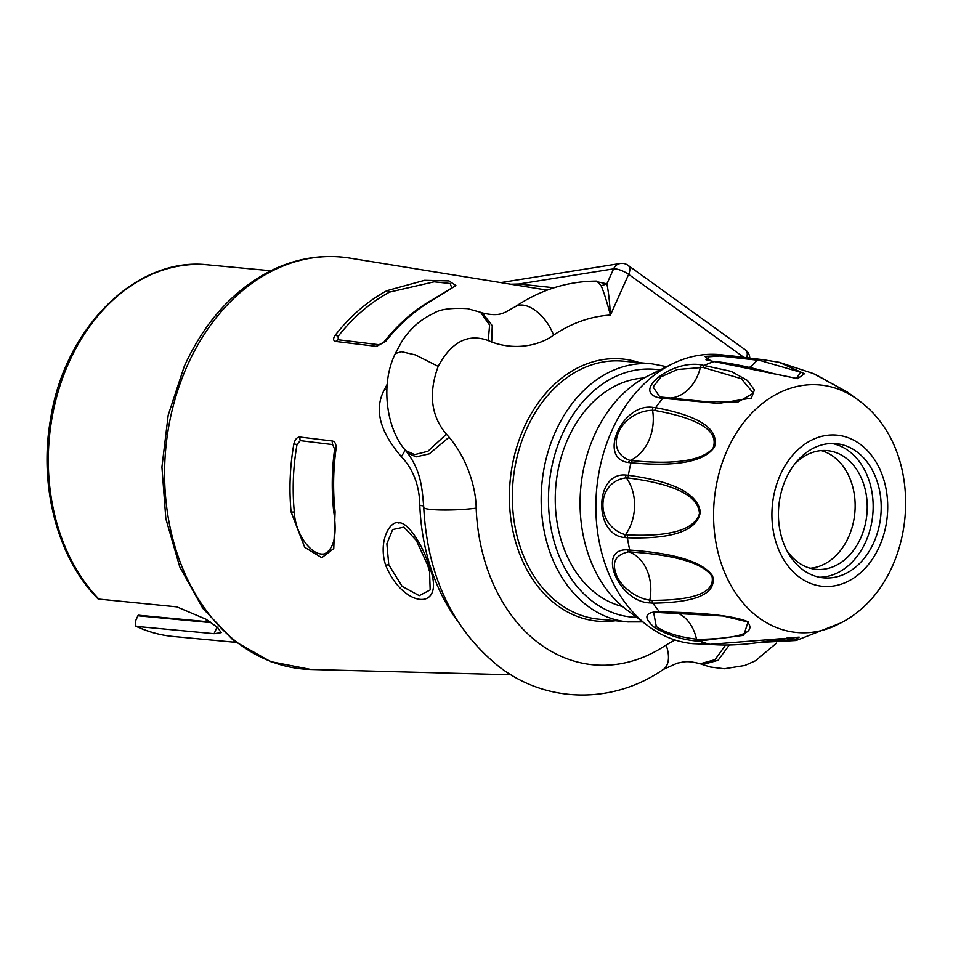 <?xml version="1.0" encoding="UTF-8"?>
<svg xmlns="http://www.w3.org/2000/svg" width="953" height="953" viewBox="0 0 953 953"><rect width="100%" height="100%" fill="white"/><g stroke="black" fill="none" stroke-linecap="round" stroke-linejoin="round"><path stroke-width="1.43" d="M644.121 377.996A115.551 87.831 95.4 0 0 558.565 467.601A115.551 87.831 95.4 0 0 597.853 594.922A115.551 87.831 95.4 0 0 622.631 606.561M674.927 639.951L666.087 644.99A175.507 133.408 -84.6 0 1 476.166 508.14C476.119 491.319 469.317 461.407 449.113 437.189L429.35 453.819L416.068 456.892L407.586 453.032L405.68 450.638C386.882 429.743 379.806 384.809 395.352 353.503L401.57 351.728L415.365 354.897L438.177 366.381C451.412 341.782 468.114 333.181 488.27 340.566L489.592 325.056L480.598 312.31L467.542 308.653C451.055 307.724 439.774 309.284 433.698 313.311C420.571 319.374 409.897 328.845 401.689 341.722L395.352 353.503M488.27 340.566L491.688 342.02C518.098 351.609 542.15 343.771 553.55 335.134A175.507 133.408 -84.6 0 1 610.432 315.074C609.694 302.137 608.502 291.725 606.894 283.827L613.601 268.853L518.813 284.006L510.796 284.232M449.113 437.189L446.373 434.199C431.054 416.008 428.314 393.41 438.177 366.381M446.373 434.199L427.897 451.281L414.698 454.617L405.692 450.638M405.239 450.09L401.404 456.713C379.532 431.316 373.91 408.897 384.524 389.443L387.275 384.083M423.68 506.079A16.856 1.906 -2.3 0 0 420.309 505.495A16.856 1.906 -2.3 0 0 419.82 505.459C419.487 485.649 413.352 469.4 401.404 456.713M725.567 645.05L715.036 659.667L700.3 663.764C686.089 660.203 684.278 662.037 677.249 663.133L663.264 669.471A31.842 17.571 56 0 1 663.264 669.471C613.005 704.505 546.26 703.528 498.705 666.409C452.377 628.825 427.397 575.838 423.74 507.461C422.072 485.184 420.202 470.472 407.586 453.032M729.307 645.002L718.085 660.286L702.599 664.586L710.33 667.005L724.28 668.768L744.877 665.468L755.515 660.751L776.612 643.025M389.479 292.142A5.182 3.002 -118.2 0 0 386.966 290.653L424.609 280.313L449.018 280.921L455.891 285.555L433.115 299.838A5.182 2.978 -119.6 0 0 432.972 299.826A5.182 2.978 -119.6 0 0 431.828 300.04L451.793 287.985L450.185 283.506L434.115 281.826L389.491 292.142A197.652 150.24 95.4 0 0 338.065 336.421L338.339 339.768A5.182 3.8 96.9 0 0 335.861 341.448L376.542 346.368L385.715 341.353A5.182 2.192 38.3 0 0 385.56 341.341L379.02 344.7A5.182 3.8 96.9 0 0 376.542 346.368M335.861 341.448C333.109 340.829 332.883 338.756 335.194 335.242A199.058 151.313 -84.6 0 1 386.966 290.653M429.16 565.903C447.374 612.303 403.441 609.205 385.62 565.117C377.614 539.91 391.206 519.647 398.628 522.994C405.573 520.862 420.654 539.684 429.16 565.903L427.73 565.284L416.39 540.53L403.905 527.128L392.648 529.57L386.87 543.77L388.764 564.76L402.13 586.369L419.26 595.673L430.172 589.943L429.565 571.597L427.766 565.367M332.657 444.598L300.302 440.643L297.026 444.467A197.354 151.324 97.5 0 0 294.298 511.964C295.192 534.621 311.941 556.516 324.485 553.86C334.122 548.928 337.207 534.8 333.717 511.475A195.079 146.881 -86.7 0 1 334.622 449.185L332.657 444.598A5.182 3.8 -83.1 0 1 332.394 441.013L300.052 437.058C297.145 436.974 295.073 439.273 293.846 443.967M332.394 441.013C335.146 441.608 336.349 444.324 336.028 449.137M297.026 444.467L293.858 443.967A198.796 152.432 97.5 0 0 291.094 511.952L304.698 547.284L321.792 557.719L333.776 548.511L335.087 511.809A196.223 147.751 -86.7 0 1 336.016 449.137L334.622 449.173M338.339 339.768L379.02 344.7M338.065 336.421A5.182 2.168 -141.9 0 0 335.194 335.242M300.302 440.643A5.182 3.8 -83.1 0 1 300.052 437.058M294.298 511.964A5.182 0.953 174.6 0 1 291.094 511.952M333.717 511.475A5.182 0.739 -6.1 0 0 335.087 511.809M210.256 622.011L138.84 615.293A1.036 0.786 95.4 0 0 137.875 615.781L135.326 621.487L135.934 626.24L136.613 626.419L214.08 633.697L221.167 632.661L217.629 627.515L206.098 619.295L176.841 606.87L98.159 599.032C57.692 558.387 38.728 486.566 50.438 419.785C64.22 327.999 136.398 256.178 208.088 264.863A186.621 141.854 95.4 0 0 68.759 362.843A186.621 141.854 95.4 0 0 99.374 599.592M207.921 620.451A174.173 132.396 -84.6 0 1 204.192 621.404M517.836 285.376L518.813 284.006L554.05 287.758M553.55 335.134A31.842 17.571 -124 0 0 522.732 305.091A31.842 17.571 -124 0 0 515.156 306.783C540.542 289.748 567.785 281.183 596.888 281.099L601.105 285.829C603.309 290.391 606.418 300.147 610.432 315.074L628.658 274.345A10.364 2.74 -155.9 0 0 613.601 268.853A10.364 9.268 80.9 0 1 620.308 263.481L500.73 282.6M601.105 285.829L606.894 283.827L593.898 281.111M491.688 342.02L492.248 325.676L482.325 312.953C501.349 317.361 504.375 312.298 515.156 306.783M758.791 359.21L720.123 354.647A145.154 110.334 95.4 0 0 672.068 363.998L648.111 375.887A129.596 98.504 95.4 0 0 580.818 487.34A129.596 98.504 95.4 0 0 626.169 609.384L647.48 625.513A145.154 110.334 95.4 0 0 649.386 626.919A145.154 110.334 -84.6 0 0 692.962 643.668L710.307 644.383M672.068 363.998A145.154 110.334 95.4 0 0 596.697 488.829A145.154 110.334 95.4 0 0 647.48 625.513M654.342 627.396C643.573 617.878 644.49 612.648 657.117 611.695L659.655 611.933C704.565 612.576 734.036 615.864 748.081 621.797L743.733 635.317L698.025 641.178C682.193 639.808 667.636 635.222 654.342 627.396A3.109 1.846 -54.2 0 0 656.295 626.574L653.687 612.672M627.229 549.833C595.994 548.642 619.319 602.641 650.315 602.927L652.853 603.166C696.988 602.57 716.894 593.481 712.57 575.898C702.742 561.865 675.141 553.264 629.754 550.072L627.229 549.833A3.109 2.359 -84.6 0 0 628.777 551.799C615.96 554.586 611.695 561.841 616.019 573.563C618.402 583.236 633.185 597.865 649.803 600.14L652.328 600.366C695.261 600.307 715.155 592.278 711.998 576.291C702.873 563.175 675.987 555.099 631.315 552.037A3.109 2.359 -84.6 0 1 629.754 550.072A145.154 110.334 95.4 0 1 627.396 537.79C672.794 539.231 697.12 530.666 700.36 512.083C697.679 493.63 673.664 481.36 628.313 475.297L625.776 475.059C594.315 471.997 593.409 535.491 624.87 537.552L627.396 537.79A3.109 2.359 95.4 0 1 628.039 534.955C670.578 536.813 694.392 529.701 699.478 513.619C698.501 495.894 674.962 484.041 628.861 478.072A3.109 2.359 -84.6 0 1 628.313 475.297A145.154 110.334 95.4 0 1 631.029 462.789C676.761 466.994 704.601 461.705 714.524 446.933C719.229 429.029 699.621 415.925 655.688 407.658L653.162 407.419C622.345 402.464 597.245 458.584 628.492 462.55L631.029 462.789A3.109 2.359 95.4 0 1 632.637 460.692C675.379 464.802 702.182 460.644 713.035 448.208C719.181 431.244 699.859 418.665 655.092 410.493A3.109 2.359 -84.6 0 1 655.688 407.658A145.154 110.334 95.4 0 1 662.752 398.283L718.336 403.453L751.369 398.104L754.407 389.956L747.402 380.438L731.237 371.396L702.039 365.035C672.544 358.852 629.873 392.386 660.226 398.044L662.752 398.283A3.109 2.359 95.4 0 1 664.61 397.413L703.052 401.404L737.765 402.154L753.43 393.184L741.255 378.698L702.98 367.417A3.109 2.359 -84.6 0 1 704.565 365.273A145.154 110.334 95.4 0 1 714.083 361.544L797.637 378.651L804.451 373.731L779.232 362.319L761.84 359.507A3.109 2.359 -84.6 0 0 761.578 359.46L759.053 359.221A3.109 2.359 -84.6 0 1 759.315 359.269M759.696 360.377L757.159 360.139A3.109 2.359 -84.6 0 1 759.041 359.221L727.747 355.362L704.72 356.362L711.557 361.306L714.083 361.544A3.109 2.359 95.4 0 1 714.845 361.461C731.773 363.284 751.381 367.358 773.693 373.671L796.374 378.365L800.758 372.289L759.696 360.377A3.109 2.359 -84.6 0 1 761.578 359.46L779.232 362.319L813.254 373.54M847.801 392.362L813.54 373.659M758.397 642.501L796.124 640.499L784.426 638.427L709.973 644.323L700.586 644.383L710.402 644.383M723.065 615.972L747.39 621.868C756.587 632.578 740.457 638.427 699.025 639.403L696.5 639.165C678.977 637.057 665.575 632.863 656.295 626.574M652.328 600.366A3.109 2.359 95.4 0 0 652.853 603.166A145.154 110.334 95.4 0 0 659.655 611.933A3.109 2.359 95.4 0 0 660.989 612.672L723.637 616.031M856.342 451.424A67.389 51.224 -84.6 0 1 878.38 529.403A67.389 51.224 -84.6 0 1 823.499 577.84A67.389 51.224 -84.6 0 1 803.272 570.061A67.389 51.224 95.4 0 1 781.246 492.082A67.389 51.224 95.4 0 1 836.115 443.645A67.389 51.224 95.4 0 1 856.342 451.424M832.076 443.479A67.389 51.224 -84.6 0 1 848.301 450.662A67.389 51.224 -84.6 0 1 870.959 526.08A67.389 51.224 -84.6 0 1 819.497 577.244M794.695 464.075A59.61 45.315 -84.6 0 1 827.347 450.638A59.61 45.315 -84.6 0 1 845.24 457.511A59.61 45.315 -84.6 0 1 864.728 526.497A59.61 45.315 -84.6 0 1 816.185 569.334A59.61 45.315 -84.6 0 1 798.292 562.461A59.61 45.315 -84.6 0 1 786.606 550.048M821.26 450.602A59.61 45.315 -84.6 0 1 833.16 456.38A59.61 45.315 -84.6 0 1 853.554 521.494A59.61 45.315 -84.6 0 1 810.193 568.238M761.542 642.06L794.242 640.202L799.198 637.104L786.285 638.153M628.861 478.072L626.335 477.834C595.613 481.408 594.91 526.08 625.502 534.716L628.039 534.955M655.092 410.493L652.567 410.255C619.926 411.219 602.26 450.805 630.112 460.454L632.637 460.692M662.383 397.222A3.109 2.359 95.4 0 0 662.085 397.175L664.61 397.413A3.109 2.359 95.4 0 1 664.92 397.461L702.837 401.38M702.98 367.417L677.345 369.514L660.894 376.911L653.127 386.978L659.679 396.758L661.823 397.163M749.368 367.477A41.467 31.52 -84.6 0 0 757.159 360.139L719.765 356.017L709.127 356.779L706.006 359.805M659.988 369.99A124.414 94.573 95.4 0 0 562.103 434.675A124.414 94.573 95.4 0 0 636.735 617.377M666.683 366.667L652.126 363.867A129.596 98.504 95.4 0 0 555.373 431.923A129.596 98.504 95.4 0 0 627.872 621.928L642.691 621.892M652.126 363.867L623.286 361.163A129.596 98.504 95.4 0 0 526.532 429.207A129.596 98.504 95.4 0 0 599.032 619.212L627.872 621.928M639.558 362.688A131.669 100.089 95.4 0 0 523.828 428.1A131.669 100.089 95.4 0 0 523.769 563.521A131.669 100.089 95.4 0 0 615.304 620.748M743.816 357.327L628.658 274.345A10.364 6.147 125.8 0 0 628.015 265.303L745.46 349.942A10.364 6.147 -54.2 0 1 746.616 357.709M384.524 389.443L386.87 389.706M476.166 508.14A31.842 3.598 177.7 0 1 431.304 509.474A31.842 3.598 177.7 0 1 423.74 507.461M419.82 505.459A190.517 144.808 95.4 0 0 457.214 620.606M666.087 644.99A31.842 17.571 56 0 1 663.276 669.471M187.276 365.69A206.884 157.257 -84.6 0 1 349.703 258.084C323.937 254.046 298.658 257.775 273.868 269.246C235.093 288.128 205.229 320.47 184.286 366.309L168.193 415.174L161.927 467.077L165.846 518.718L179.748 566.844L202.822 608.407L233.723 640.726L270.604 661.608L311.035 669.494A206.884 157.257 -84.6 0 1 187.276 365.69M433.115 299.838A195.806 148.835 95.4 0 0 385.715 341.353M388.764 564.76L385.62 565.117M136.613 626.419A186.621 141.854 95.4 0 0 173.148 636.461L235.832 642.346M214.08 633.697L217.07 627.038M211.256 622.678L137.875 615.781M815.613 374.565L847.705 392.302L861.19 402.297A124.295 94.478 -84.6 0 0 857.295 399.307A124.295 94.478 95.4 0 0 727.187 450.233A124.295 94.478 95.4 0 0 759.41 618.14A124.295 94.478 -84.6 0 0 840.427 623.143L796.124 640.499M799.198 637.104L769.25 640.892C746.854 644.728 727.187 645.884 710.247 644.371A3.109 2.359 -84.6 0 1 709.973 644.323A145.154 110.334 -84.6 0 1 700.55 641.417A3.109 2.359 -84.6 0 1 699.025 639.403M698.025 641.178A3.109 2.359 -84.6 0 1 696.5 639.165A41.467 31.52 -84.6 0 0 679.501 613.958M657.117 611.695A3.109 2.359 95.4 0 0 658.452 612.434L660.989 612.672M748.081 621.797A3.109 1.846 125.8 0 1 747.39 621.868M859.713 443.907A75.93 57.716 -84.6 0 1 879.393 546.474A75.93 57.716 -84.6 0 1 799.912 577.578A75.93 57.716 95.4 0 1 780.221 475.011A75.93 57.716 95.4 0 1 859.713 443.907M631.315 552.037L628.777 551.799A41.467 31.52 -84.6 0 1 649.803 600.14A3.109 2.359 95.4 0 0 650.315 602.927M625.776 475.059A3.109 2.359 -84.6 0 0 626.335 477.834A41.467 31.52 -84.6 0 1 625.502 534.716A3.109 2.359 95.4 0 0 624.87 537.552M653.162 407.419A3.109 2.359 -84.6 0 0 652.567 410.255A41.467 31.52 -84.6 0 1 630.112 460.454A3.109 2.359 95.4 0 0 628.492 462.55M702.039 365.035A3.109 2.359 -84.6 0 0 700.443 367.179A41.467 31.52 -84.6 0 1 670.578 397.997M659.679 396.758L662.085 397.175A3.109 2.359 95.4 0 0 660.226 398.044M714.845 361.461L712.32 361.223A3.109 2.359 95.4 0 0 711.557 361.306M702.599 664.586L700.3 663.776M749.773 358.125A10.364 10.364 0 0 0 745.46 349.942M547.213 290.141L349.703 258.084M511.046 674.807L311.035 669.494M384.166 341.758C398.151 324.115 414.043 310.213 431.828 300.04M429.565 571.597L427.742 565.32L416.39 540.53M208.088 264.863L270.759 270.747M173.148 636.461C160.295 635.234 147.894 631.827 135.934 626.24M138.65 615.245L210.208 621.964M628.015 265.303A10.364 10.364 0 0 0 620.308 263.481M480.598 312.31L482.325 312.953M653.365 612.767A41.467 41.467 0 0 0 653.341 612.779L658.463 612.445M861.19 402.297C929.092 454.533 916.869 584.463 840.427 623.143M710.247 644.371L700.193 643.835L701.503 643.084M712.32 361.223L705.97 359.769"/></g></svg>
